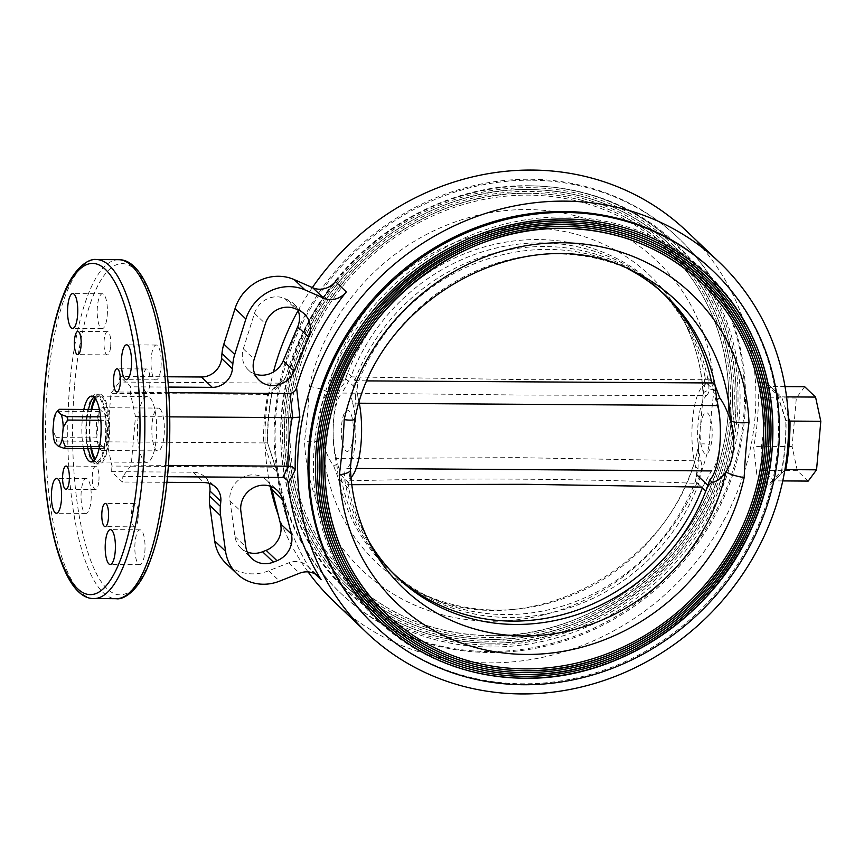 <?xml version="1.0" encoding="UTF-8"?>
<svg xmlns="http://www.w3.org/2000/svg" width="864" height="864" viewBox="0 0 864 864"><rect width="100%" height="100%" fill="white"/><g stroke="black" fill="none" stroke-linecap="round" stroke-linejoin="round"><path stroke-width="0.65" stroke-dasharray="4.32 3.24" d="M392.645 572.789A194.594 179.388 -46.4 0 1 387.364 567.972A194.594 179.388 -46.4 0 1 338.461 478.807A194.594 179.388 -46.4 0 1 338.429 478.634L336.776 464.065A48.622 14.245 90.4 0 1 333.72 417.776A48.622 14.245 90.4 0 1 343.786 383.983L347.663 373.064C345.848 377.87 343.699 380.732 341.237 381.64L343.786 383.983M336.776 464.065L333.839 466.279C329.584 460.339 326.009 452.704 323.093 443.372C320.36 434.192 319.345 424.861 320.069 415.346C321.008 405.907 323.514 398.185 327.575 392.17C331.841 386.132 336.388 382.633 341.237 381.64M666.155 296.028L655.798 286.168A194.594 179.388 -46.4 0 0 347.728 372.902A23.252 21.427 133.6 0 0 347.663 373.064A194.594 179.388 -46.4 0 1 347.728 372.902L358.085 382.763A23.252 21.427 -46.4 0 0 358.02 382.925L357.005 389.437L357.955 397.483L355.504 395.226L358.02 382.925A194.594 179.388 -46.4 0 1 358.085 382.763A194.594 179.388 -46.4 0 1 548.338 249.415A194.594 179.388 -46.4 0 1 622.966 266.317A194.594 179.388 -46.4 0 1 627.966 268.812M355.504 395.226L354.359 422.928M333.839 466.279L338.429 478.634A23.252 21.427 133.6 0 0 338.461 478.807L348.818 488.668A23.252 21.427 -46.4 0 1 348.786 488.506C347.857 483.678 347.63 480.805 348.106 479.876L350.946 477.565L348.84 482.695L348.786 488.506A194.594 179.388 -46.4 0 0 348.818 488.668A194.594 179.388 -46.4 0 0 365.947 536.134L371.261 546.005A198.234 182.747 133.6 0 1 350.287 469.271A15.498 4.504 177.3 0 1 350.492 469.94M702.356 487.836L695.434 481.237A23.252 21.427 133.6 0 0 695.498 481.075A194.594 179.388 -46.4 0 1 695.434 481.237A194.594 179.388 -46.4 0 1 505.17 614.585A194.594 179.388 -46.4 0 1 430.553 597.683A194.594 179.388 -46.4 0 1 393.908 573.88M368.68 541.015A194.594 179.388 -46.4 0 1 365.947 536.134M712.228 270.227A245.063 225.914 -46.4 0 1 755.525 531.662A245.063 225.914 -46.4 0 1 522.536 683.802A245.063 225.914 -46.4 0 1 374.177 625.104M714.161 389.2A15.498 4.504 -2.7 0 0 703.026 394.06L703.026 394.06A15.498 4.504 -2.7 0 0 703.231 394.729L698.749 445.932A15.498 3.283 -167.5 0 1 698.544 445.165L698.544 445.165A15.498 3.283 -167.5 0 1 709.333 444.377C710.132 425.963 711.742 407.57 714.161 389.2A213.624 196.927 133.6 0 0 527.342 209.563A213.624 196.927 133.6 0 0 309.344 386.435C308.545 404.849 306.936 423.241 304.517 441.612A213.624 196.927 133.6 0 0 491.324 621.248A213.624 196.927 133.6 0 0 709.333 444.377M490.061 635.677A228.593 210.73 -46.4 0 1 351.67 580.921A228.593 210.73 -46.4 0 1 311.278 337.046A228.593 210.73 -46.4 0 1 528.606 195.134A228.593 210.73 -46.4 0 1 667.008 249.89A228.593 210.73 -46.4 0 1 707.389 493.765A228.593 210.73 -46.4 0 1 490.061 635.677M528.768 193.266A230.537 212.522 133.6 0 0 309.604 336.377A230.537 212.522 133.6 0 0 350.33 582.325A230.537 212.522 133.6 0 0 489.899 637.546A230.537 212.522 133.6 0 0 709.074 494.424A230.537 212.522 133.6 0 0 668.347 248.486A230.537 212.522 133.6 0 0 528.768 193.266M489.737 639.414A232.47 214.304 -46.4 0 1 348.991 583.729A232.47 214.304 -46.4 0 1 307.919 335.718A232.47 214.304 -46.4 0 1 528.93 191.398A232.47 214.304 -46.4 0 1 669.676 247.082A232.47 214.304 -46.4 0 1 695.725 277.495A232.47 214.304 -46.4 0 1 700.909 514.285A232.47 214.304 -46.4 0 1 489.737 639.414M529.103 189.529A234.403 216.086 133.6 0 0 306.245 335.048A234.403 216.086 133.6 0 0 347.663 585.133A234.403 216.086 133.6 0 0 489.575 641.282A234.403 216.086 133.6 0 0 700.391 518.756A234.403 216.086 133.6 0 0 701.633 282.874A234.403 216.086 133.6 0 0 671.015 245.678A234.403 216.086 133.6 0 0 529.103 189.529M489.413 643.151A236.347 217.879 -46.4 0 1 346.324 586.537A236.347 217.879 -46.4 0 1 304.571 334.39A236.347 217.879 -46.4 0 1 529.265 187.661A236.347 217.879 -46.4 0 1 672.354 244.274A236.347 217.879 -46.4 0 1 698.598 274.86A236.347 217.879 -46.4 0 1 704.214 515.743A236.347 217.879 -46.4 0 1 489.413 643.151M529.427 185.792A238.28 219.661 133.6 0 0 302.886 333.72A238.28 219.661 133.6 0 0 344.984 587.941A238.28 219.661 133.6 0 0 489.251 645.008A238.28 219.661 133.6 0 0 715.781 497.081A238.28 219.661 133.6 0 0 673.682 242.87A238.28 219.661 133.6 0 0 529.427 185.792M530.971 180.198A245.063 225.914 133.6 0 0 297.994 332.338A245.063 225.914 133.6 0 0 341.291 593.773A245.063 225.914 133.6 0 0 489.65 652.482A245.063 225.914 133.6 0 0 722.639 500.342A245.063 225.914 133.6 0 0 679.342 238.896A245.063 225.914 133.6 0 0 530.971 180.198M488.678 651.542A245.063 225.914 -46.4 0 1 340.308 592.844A245.063 225.914 -46.4 0 1 297.011 331.398A245.063 225.914 -46.4 0 1 529.999 179.258A245.063 225.914 -46.4 0 1 678.359 237.967A245.063 225.914 -46.4 0 1 721.656 499.414A245.063 225.914 -46.4 0 1 488.678 651.542M698.004 468.774L695.563 466.517L696.514 474.563L695.498 481.075L698.004 468.774L698.749 445.932A198.234 182.747 -46.4 0 1 496.454 610.07A198.234 182.747 -46.4 0 1 420.433 592.855A198.234 182.747 -46.4 0 1 323.093 443.372A15.498 4.504 -2.7 0 0 304.517 441.612M309.344 386.435A15.498 3.283 -167.5 0 1 327.575 392.17A198.234 182.747 -46.4 0 1 529.87 228.031A198.234 182.747 -46.4 0 1 682.258 317.995A198.234 182.747 -46.4 0 1 703.231 394.729C703.771 388.681 704.506 385.15 705.413 384.124C705.888 383.206 705.661 380.333 704.732 375.494L704.668 381.305L702.562 386.435L705.413 384.124M350.6 465.966L350.287 469.271C349.736 475.33 349.013 478.861 348.106 479.876M354.974 418.835A15.498 3.283 12.5 0 0 354.769 418.068A198.234 182.747 133.6 0 1 557.064 253.93A198.234 182.747 133.6 0 1 633.085 271.145L622.966 266.317M695.563 466.517A48.622 14.245 90.4 0 1 702.562 386.435M700.358 427.712A20.628 6.048 -89.6 0 0 704.408 453.103A20.628 6.048 -89.6 0 0 711.936 438.739A20.628 6.048 -89.6 0 0 707.886 413.348A20.628 6.048 -89.6 0 0 700.358 427.712M655.798 286.168A194.594 179.388 -46.4 0 1 660.874 291.211M662.029 292.421A194.594 179.388 -46.4 0 1 687.571 327.866A194.594 179.388 -46.4 0 1 704.7 375.332L711.504 381.823M357.955 397.483A48.622 14.245 90.4 0 1 359.208 402.872M353.16 436.288A20.628 6.048 90.4 0 1 345.632 450.652A20.628 6.048 90.4 0 1 341.582 425.261A20.628 6.048 90.4 0 1 349.11 410.897A20.628 6.048 90.4 0 1 353.16 436.288M359.273 403.218L352.631 403.088L351.464 397.667L354.726 380.538A194.368 179.172 -46.4 0 1 658.109 288.846M354.726 380.538L367.394 380.894M702.626 487.123L711.396 470.934A38.75 11.351 -89.6 0 0 719.874 443.599A38.75 11.351 -89.6 0 0 717.12 405.572L711.742 382.968M352.631 403.088A38.75 11.351 90.4 0 1 355.385 441.115A38.75 11.351 90.4 0 1 346.918 468.439L356.13 468.461M351.767 484.672L345.611 484.682C344.488 478.775 344.304 474.206 345.049 470.977L346.918 468.439M390.15 570.143A194.368 179.172 -46.4 0 1 345.611 484.682M336.398 458.428A38.75 11.351 90.4 0 1 333.644 420.401A38.75 11.351 90.4 0 1 342.112 393.066L523.573 395.064L706.601 395.561A38.75 11.351 -89.6 0 0 698.134 422.885A38.75 11.351 -89.6 0 0 700.888 460.912L518.087 457.639L336.398 458.428L341.777 481.032A194.368 179.172 133.6 0 0 391.489 571.579M392.71 572.713A194.368 179.172 133.6 0 0 698.792 483.462L702.054 466.333L700.888 460.912M341.777 481.032C459.767 477.727 578.772 478.537 698.792 483.462M706.601 395.561L708.469 393.023C709.214 389.804 709.031 385.236 707.908 379.318L528.12 379.696L350.892 376.877L342.112 393.066M659.61 290.12A194.368 179.172 133.6 0 0 541.231 242.881A194.368 179.172 133.6 0 0 350.892 376.877M707.908 379.318A194.368 179.172 133.6 0 0 660.798 291.287M55.004 443.059L56.56 441.04A21.406 6.275 90.4 0 1 56.009 437.605L52.952 430.196M53.968 418.597L58.32 411.242L99.068 411.523A21.406 6.275 -89.6 0 0 96.757 437.886L56.009 437.605M99.068 411.523L96.757 437.886M100.516 416.848L107.762 416.891A21.406 6.275 -89.6 0 0 104.339 408.478A21.406 6.275 -89.6 0 0 102.676 407.7A21.406 6.275 -89.6 0 0 100.084 409.579L99.382 409.579M107.762 416.891L100.084 409.579M99.522 446.645L106.002 446.688A21.406 6.275 -89.6 0 0 108.302 420.325L100.84 420.271M106.002 446.688L108.302 420.325M56.56 441.04L97.308 441.32L104.976 448.632L99.122 448.589M97.308 441.32A21.406 6.275 -89.6 0 0 100.732 449.734A21.406 6.275 -89.6 0 0 102.384 450.511A21.406 6.275 -89.6 0 0 104.976 448.632M159.905 408.856A21.406 6.275 90.4 0 1 164.29 432.389A21.406 6.275 90.4 0 1 157.95 450.889A21.406 6.275 90.4 0 1 156.298 450.112A21.406 6.275 90.4 0 1 151.902 426.578A21.406 6.275 90.4 0 1 158.242 408.078A21.406 6.275 90.4 0 1 159.905 408.856M58.32 411.242A21.406 6.275 90.4 0 1 59.335 409.298M254.794 373.95A22.28 20.542 -46.4 0 1 248.292 369.889A22.28 20.542 -46.4 0 1 243.313 348.829L254.491 313.351A22.28 20.542 -46.4 0 1 276.718 296.806A22.28 20.542 -46.4 0 1 284.72 298.501L288.014 299.948A22.28 20.542 -46.4 0 1 293.501 303.599A22.28 20.542 -46.4 0 1 297.853 309.852M247.277 552.064A22.28 20.542 -46.4 0 1 240.786 548.003A22.28 20.542 -46.4 0 1 234.965 536.522L230.008 500.926A22.28 20.542 -46.4 0 1 253.066 474.822A22.28 20.542 -46.4 0 1 266.555 480.157A22.28 20.542 -46.4 0 1 270.929 486.443M315.155 574.02L310.262 569.365A19.375 17.863 133.6 0 0 307.627 566.136A19.375 17.863 133.6 0 0 295.898 561.492A19.375 17.863 133.6 0 0 288.684 562.864L268.704 570.791A43.589 40.187 -46.4 0 1 226.087 563.436M208.991 483.332A19.375 17.863 133.6 0 0 204.79 476.852A19.375 17.863 133.6 0 0 193.061 472.208L111.521 471.658L122.386 482.015L122.882 476.41L167.486 476.712M166.936 482.317L122.386 482.015M168.415 465.404L131.22 465.145L122.882 476.41M169.744 416.848L135.475 416.61L131.22 465.145M335.437 281.567A255.722 235.732 133.6 0 0 285.692 377.244L272.128 390.69A255.722 235.732 -46.4 0 0 267.494 443.578C268.196 442.94 267.019 442.714 263.974 442.897L271.879 467.143L276.869 471.215L277.301 473.126L267.71 443.232L276.869 471.215M285.692 377.244L283.273 381.348L279.234 383.141L267.764 394.384A261.533 241.099 133.6 0 0 263.509 442.919L263.974 442.897M271.879 467.143L112.007 466.052L106.769 441.85L111.013 393.314L119.351 382.05L119.848 376.456L130.712 386.813L130.226 392.407L135.475 416.61M263.509 442.919L106.769 441.85M310.262 569.365A255.722 235.732 -46.4 0 1 277.301 473.126M112.007 466.052L111.521 471.658M88.204 448.513A32.929 9.644 90.4 0 1 86.875 420.26A32.929 9.644 90.4 0 1 88.474 409.504M94.014 397.073A32.929 9.644 90.4 0 1 96.336 396.133A32.929 9.644 90.4 0 1 105.354 437.864A32.929 9.644 90.4 0 1 95.882 461.992A32.929 9.644 90.4 0 1 93.582 461.02M83.57 448.481A32.929 9.644 90.4 0 1 82.242 420.228A32.929 9.644 90.4 0 1 83.84 409.471M144.828 551.923A17.431 5.108 -89.6 0 0 140.054 529.826A17.431 5.108 -89.6 0 0 135.043 542.603A17.431 5.108 -89.6 0 0 139.817 564.689A17.431 5.108 -89.6 0 0 144.828 551.923M91.022 500.656A17.431 5.108 -89.6 0 0 86.249 478.57A17.431 5.108 -89.6 0 0 81.238 491.335A17.431 5.108 -89.6 0 0 86.011 513.432A17.431 5.108 -89.6 0 0 91.022 500.656M107.19 315.868A17.431 5.108 -89.6 0 0 102.416 293.771A17.431 5.108 -89.6 0 0 97.405 306.547A17.431 5.108 -89.6 0 0 102.179 328.644A17.431 5.108 -89.6 0 0 107.19 315.868M160.996 367.124A17.431 5.108 -89.6 0 0 156.222 345.028A17.431 5.108 -89.6 0 0 151.211 357.804A17.431 5.108 -89.6 0 0 155.984 379.901A17.431 5.108 -89.6 0 0 160.996 367.124M138.089 518.335A11.621 3.402 -89.6 0 0 134.914 503.604A11.621 3.402 -89.6 0 0 131.566 512.114A11.621 3.402 -89.6 0 0 134.752 526.846A11.621 3.402 -89.6 0 0 138.089 518.335M98.885 480.989A11.621 3.402 -89.6 0 0 95.699 466.258A11.621 3.402 -89.6 0 0 92.362 474.768A11.621 3.402 -89.6 0 0 95.548 489.499A11.621 3.402 -89.6 0 0 98.885 480.989M110.668 346.345A11.621 3.402 -89.6 0 0 107.482 331.614A11.621 3.402 -89.6 0 0 104.144 340.135A11.621 3.402 -89.6 0 0 107.32 354.866A11.621 3.402 -89.6 0 0 110.668 346.345M149.872 383.692A11.621 3.402 -89.6 0 0 146.686 368.96A11.621 3.402 -89.6 0 0 143.348 377.482A11.621 3.402 -89.6 0 0 146.534 392.213A11.621 3.402 -89.6 0 0 149.872 383.692M168.48 387.061L130.712 386.813M167.648 376.78L119.848 376.456M168.847 392.666L130.226 392.407M782.752 480.913L774.068 480.859L763.193 470.502L761.292 446.321A261.533 241.099 133.6 0 0 765.536 397.786L765.072 397.786C761.67 397.634 759.413 396.382 758.29 394.016A255.722 235.732 -46.4 0 1 753.667 446.904L756.799 474.476L768.766 485.881L781.391 473.31L781.952 470.696L784.933 469.595M760.828 446.288L753.667 446.904M763.193 470.502C760.19 470.621 758.052 471.949 756.799 474.476M774.068 480.859L770.58 482.328L768.766 485.881M804.686 386.726L796.338 397.991L792.094 446.526L797.332 470.729L808.207 481.086M781.391 473.31A255.722 235.732 133.6 0 0 786.013 420.422L788.422 421.168M786.013 420.422L776.909 392.796L778.108 395.658L781.639 396.857L788.281 416.956M786.564 396.889L781.639 396.857M797.332 470.729L763.42 470.502M792.094 446.526L761.292 446.321M796.338 397.991L765.536 397.786M785.02 386.597L770.548 386.5L781.423 396.857M776.909 392.796L764.942 381.391L766.822 384.912L770.548 386.5M764.942 381.391L758.29 394.016M522.893 678.078A239.252 220.558 -46.4 0 1 314.312 445.975A239.252 220.558 -46.4 0 1 563.231 216.994A239.252 220.558 -46.4 0 1 771.822 449.096A239.252 220.558 -46.4 0 1 522.893 678.078M686.826 231.314A255.722 235.732 -46.4 0 1 732.002 504.122A255.722 235.732 -46.4 0 1 488.894 662.872A255.722 235.732 -46.4 0 1 334.076 601.625M308.07 571.903A255.722 235.732 -46.4 0 1 278.392 515.354M270.184 486.184A255.722 235.732 -46.4 0 1 273.424 371.995M298.134 310.532A255.722 235.732 -46.4 0 1 312.347 287.582M490.277 647.006A239.252 220.558 -46.4 0 1 281.696 414.904A239.252 220.558 -46.4 0 1 530.626 185.922A239.252 220.558 -46.4 0 1 739.206 418.025A239.252 220.558 -46.4 0 1 490.277 647.006M279.234 383.141L119.351 382.05M267.764 394.384L111.013 393.314M272.128 390.69L271.566 393.304L268.218 394.394M137.808 420.606A32.929 9.644 90.4 0 1 147.269 396.479A32.929 9.644 90.4 0 1 156.287 438.21A32.929 9.644 90.4 0 1 146.826 462.337A32.929 9.644 90.4 0 1 137.808 420.606M91.541 448.535A32.929 9.644 90.4 0 1 90.202 420.282A32.929 9.644 90.4 0 1 91.811 409.525M95.666 399.06A32.929 9.644 90.4 0 1 99.673 396.155A32.929 9.644 90.4 0 1 108.691 437.886A32.929 9.644 90.4 0 1 99.22 462.013A32.929 9.644 90.4 0 1 95.256 459.054M94.964 398.077A34.873 10.217 90.4 0 1 99.684 394.211A34.873 10.217 90.4 0 1 109.231 438.404A34.873 10.217 90.4 0 1 99.209 463.957A34.873 10.217 90.4 0 1 94.543 460.026M90.85 448.535A34.873 10.217 90.4 0 1 89.662 419.764A34.873 10.217 90.4 0 1 91.109 409.525M86.324 419.742A34.873 10.217 90.4 0 1 96.347 394.189A34.873 10.217 90.4 0 1 105.894 438.383A34.873 10.217 90.4 0 1 95.872 463.936A34.873 10.217 90.4 0 1 86.324 419.742M345.892 378.853L357.005 389.437M348.84 482.695L337.738 472.111M715.781 391.889L704.668 381.305M254.491 313.351L265.356 323.708M284.72 298.501L295.596 308.858M288.014 299.948L298.89 310.306M243.313 348.829L254.189 359.186M234.965 536.522L245.83 546.88M230.008 500.926L240.883 511.283M288.684 562.864L299.56 573.221M268.704 570.791L279.569 581.148M193.061 472.208L203.936 482.566M94.025 598.558A169.506 49.648 90.4 0 1 47.628 383.746A169.506 49.648 90.4 0 1 96.347 259.546M118.573 259.697A169.506 49.648 -89.6 0 0 69.854 383.897A169.506 49.648 -89.6 0 0 116.251 598.709M74.639 384.955A165.64 48.514 90.4 0 1 135.076 269.622A165.64 48.514 90.4 0 1 167.594 473.504A165.64 48.514 90.4 0 1 107.158 588.838A165.64 48.514 90.4 0 1 74.639 384.955M785.3 469.606L774.284 480.859M765.072 397.786L770.764 386.5M430.553 597.683L420.433 592.855C523.93 647.773 676.058 567.691 698.544 445.165L699.149 441.072M397.721 577.832L387.364 567.972M687.571 327.866L682.258 317.995C694.742 341.323 701.665 366.682 703.026 394.06L702.907 398.099M667.008 249.89C720.792 300.132 741.949 382.342 720.468 457.747C694.516 559.105 591.894 638.302 489.985 635.645C435.953 634.662 389.848 616.421 351.67 580.921M668.347 248.486C629.78 212.63 583.232 194.216 528.692 193.234C437.951 191.344 345.373 252.59 308.351 338.99C269.924 422.712 287.388 524.059 350.33 582.325M669.676 247.082C724.378 298.177 745.891 381.78 724.043 458.471C697.658 561.546 593.298 642.082 489.661 639.382C434.711 638.377 387.828 619.834 348.991 583.729M671.015 245.678C631.8 209.228 584.474 190.501 529.027 189.497C436.752 187.574 342.619 249.847 304.97 337.705C265.907 422.831 283.662 525.884 347.663 585.133M672.354 244.274C727.963 296.222 749.833 381.229 727.628 459.184C700.79 563.976 594.702 645.851 489.337 643.108C433.469 642.092 385.798 623.236 346.324 586.537M673.682 242.87C633.83 205.816 585.716 186.786 529.351 185.76C435.553 183.805 339.865 247.115 301.59 336.431C261.878 422.96 279.936 527.71 344.984 587.941M341.291 593.773L340.308 592.844M679.342 238.896L678.359 237.967M102.384 450.511L157.95 450.889M102.676 407.7L158.242 408.078M293.501 303.599L304.366 313.956M248.292 369.889L259.168 380.246M240.786 548.003L251.651 558.36M266.555 480.157L277.43 490.514M204.79 476.852L215.665 487.21M307.627 566.136L318.503 576.493M91.703 396.101L96.336 396.133M91.26 461.959L95.882 461.992M140.054 529.826L110.419 529.621M139.817 564.689L110.182 564.494M86.249 478.57L56.614 478.364M86.011 513.432L56.376 513.238M102.416 293.771L72.781 293.566M102.179 328.644L72.544 328.439M156.222 345.028L126.587 344.822M155.984 379.901L126.349 379.696M134.914 503.604L105.268 503.399M134.752 526.846L105.116 526.64M95.699 466.258L66.064 466.052M95.548 489.499L65.912 489.294M107.482 331.614L77.846 331.42M107.32 354.866L77.684 354.661M146.686 368.96L117.05 368.755M146.534 392.213L116.888 392.008M785.808 420.768L777.146 394.168M781.326 471.938C784.588 454.874 786.078 437.8 785.797 420.725M770.58 482.328L781.952 470.696M766.822 384.912L778.108 395.658M267.721 443.275C267.44 426.2 268.931 409.126 272.192 392.062M283.273 381.348L271.566 393.304M99.673 396.155L147.269 396.479M99.22 462.013L146.826 462.337M96.347 394.189L99.684 394.211M95.872 463.936L99.209 463.957"/><path stroke-width="1.3" d="M393.908 573.88A194.594 179.388 -46.4 0 1 392.645 572.789M702.356 487.836L705.791 491.098A194.594 179.388 133.6 0 0 705.845 490.936L709.733 480.017L712.271 482.36C709.819 483.257 707.681 486.119 705.845 490.936L705.845 490.936A23.252 21.427 -46.4 0 1 705.791 491.098A194.594 179.388 -46.4 0 1 515.527 624.445A194.594 179.388 -46.4 0 1 397.721 577.832A194.594 179.388 -46.4 0 1 368.68 541.015M712.271 482.36C717.131 481.367 721.688 477.857 725.944 471.83C730.004 465.815 732.51 458.082 733.45 448.654C734.162 439.139 733.158 429.797 730.426 420.628C727.499 411.275 723.924 403.639 719.68 397.721L716.731 399.935A48.622 14.245 90.4 0 1 719.788 446.224A48.622 14.245 90.4 0 1 709.733 480.017M339.358 474.8A15.498 4.504 177.3 0 0 350.492 469.94L350.492 469.94C351.853 497.318 358.765 522.677 371.261 546.005A198.234 182.747 133.6 0 0 523.638 635.969A198.234 182.747 133.6 0 0 725.944 471.83A15.498 3.283 12.5 0 0 744.174 477.565A213.624 196.927 -46.4 0 1 526.165 654.437A213.624 196.927 -46.4 0 1 339.358 474.8C341.777 456.419 343.386 438.026 344.185 419.623A15.498 3.283 12.5 0 0 354.974 418.835L354.974 418.835C377.46 296.309 529.589 216.227 633.085 271.145A198.234 182.747 133.6 0 1 730.426 420.628A15.498 4.504 177.3 0 0 749.002 422.388C746.582 440.77 744.973 459.162 744.174 477.565M524.74 670.734A230.537 212.522 -46.4 0 1 385.171 615.514A230.537 212.522 -46.4 0 1 344.444 369.576A230.537 212.522 -46.4 0 1 563.609 226.454A230.537 212.522 -46.4 0 1 703.188 281.675A230.537 212.522 -46.4 0 1 743.947 527.548A230.537 212.522 -46.4 0 1 524.891 670.734M563.447 228.323A228.593 210.73 133.6 0 0 346.118 370.235A228.593 210.73 133.6 0 0 386.51 614.11A228.593 210.73 133.6 0 0 524.912 668.866A228.593 210.73 133.6 0 0 742.241 526.954A228.593 210.73 133.6 0 0 701.849 283.079A228.593 210.73 133.6 0 0 563.598 228.323M524.416 674.471A234.403 216.086 -46.4 0 1 382.504 618.322A234.403 216.086 -46.4 0 1 341.086 368.248A234.403 216.086 -46.4 0 1 563.944 222.718A234.403 216.086 -46.4 0 1 705.856 278.867A234.403 216.086 -46.4 0 1 747.306 528.876A234.403 216.086 -46.4 0 1 524.567 674.471M563.782 224.586A232.47 214.304 133.6 0 0 342.77 368.906A232.47 214.304 133.6 0 0 383.832 616.918A232.47 214.304 133.6 0 0 524.578 672.602A232.47 214.304 133.6 0 0 745.589 528.282A232.47 214.304 133.6 0 0 704.516 280.271A232.47 214.304 133.6 0 0 563.933 224.586M524.092 678.208A238.28 219.661 -46.4 0 1 379.825 621.13A238.28 219.661 -46.4 0 1 337.727 366.919A238.28 219.661 -46.4 0 1 564.268 218.992A238.28 219.661 -46.4 0 1 708.534 276.059A238.28 219.661 -46.4 0 1 750.665 530.204A238.28 219.661 -46.4 0 1 524.243 678.208M564.106 220.849A236.347 217.879 133.6 0 0 339.412 367.578A236.347 217.879 133.6 0 0 381.164 619.726A236.347 217.879 133.6 0 0 524.254 676.339A236.347 217.879 133.6 0 0 748.948 529.61A236.347 217.879 133.6 0 0 707.195 277.463A236.347 217.879 133.6 0 0 564.257 220.86M523.519 684.742A245.063 225.914 -46.4 0 1 375.149 626.033A245.063 225.914 -46.4 0 1 331.852 364.586A245.063 225.914 -46.4 0 1 564.84 212.458A245.063 225.914 -46.4 0 1 713.21 271.156A245.063 225.914 -46.4 0 1 756.508 532.602A245.063 225.914 -46.4 0 1 523.519 684.742M375.149 626.033L374.177 625.104A245.063 225.914 -46.4 0 1 330.88 363.658A245.063 225.914 -46.4 0 1 563.857 211.518A245.063 225.914 -46.4 0 1 712.228 270.227L713.21 271.156M716.731 399.935L715.09 385.366L719.68 397.721M711.504 381.823L715.057 385.193A23.252 21.427 -46.4 0 1 715.09 385.366A194.594 179.388 133.6 0 0 715.057 385.193A194.594 179.388 -46.4 0 0 666.155 296.028A194.594 179.388 -46.4 0 0 627.966 268.812M354.974 418.835L350.6 465.966M660.874 291.211A194.594 179.388 -46.4 0 1 662.029 292.421M359.208 402.872A48.622 14.245 90.4 0 1 351 477.522M658.109 288.846A194.368 179.172 -46.4 0 1 711.742 382.968L367.394 380.894M717.12 405.572L359.273 403.218M356.13 468.461L711.396 470.934M390.15 570.143A194.368 179.172 -46.4 0 0 512.287 621.119A194.368 179.172 -46.4 0 0 702.626 487.123L525.398 484.304L351.767 484.672M391.489 571.579A194.368 179.172 133.6 0 0 392.71 572.713M660.798 291.287A194.368 179.172 133.6 0 0 659.61 290.12M57.78 411.329A17.528 5.13 -89.6 0 0 56.614 412.106A17.528 5.13 -89.6 0 0 53.968 418.597L52.952 430.196A17.528 5.13 -89.6 0 0 55.004 443.059L58.374 446.278A17.528 5.13 -89.6 0 0 62.186 438.998L63.202 427.399A17.528 5.13 -89.6 0 0 61.15 414.547L57.78 411.329L59.335 409.298L99.382 409.579M61.15 414.547L67.003 416.61L100.516 416.848M67.003 416.61A21.406 6.275 90.4 0 1 67.554 420.044L63.202 427.399M62.186 438.998L65.254 446.407L99.522 446.645M100.84 420.271L67.554 420.044M58.374 446.278L64.228 448.351A21.406 6.275 90.4 0 0 65.254 446.407M99.122 448.589L64.228 448.351M265.356 323.708A22.28 20.542 -46.4 0 1 287.582 307.163A22.28 20.542 -46.4 0 1 295.596 308.858L298.89 310.306A22.28 20.542 -46.4 0 1 304.366 313.956A22.28 20.542 -46.4 0 1 308.567 337.122L294.095 371.153A22.28 20.542 -46.4 0 1 259.168 380.246A22.28 20.542 -46.4 0 1 254.189 359.186L265.356 323.708M297.853 309.852A22.28 20.542 -46.4 0 1 297.702 326.765L283.23 360.796A22.28 20.542 -46.4 0 1 254.794 373.95M245.83 546.88L240.883 511.283A22.28 20.542 -46.4 0 1 263.941 485.168A22.28 20.542 -46.4 0 1 277.43 490.514A22.28 20.542 -46.4 0 1 282.841 499.878L291.341 534.06A22.28 20.542 -46.4 0 1 276.977 560.714L273.434 562.118A22.28 20.542 -46.4 0 1 251.651 558.36A22.28 20.542 -46.4 0 1 245.83 546.88M270.929 486.443A22.28 20.542 -46.4 0 1 271.966 489.521L280.465 523.703A22.28 20.542 -46.4 0 1 266.112 550.357L262.559 551.761A22.28 20.542 -46.4 0 1 247.277 552.064M288.176 483.484C287.798 480.06 285.984 478.073 282.755 477.5L288.446 466.214C291.859 466.376 294.116 467.629 295.218 469.984L288.176 483.484A255.722 235.732 -46.4 0 0 321.127 579.722A19.375 17.863 -46.4 0 0 318.503 576.493A19.375 17.863 -46.4 0 0 306.774 571.849A19.375 17.863 -46.4 0 0 299.56 573.221L279.569 581.148A43.589 40.187 -46.4 0 1 236.952 573.793A43.589 40.187 -46.4 0 1 225.569 551.318L220.612 515.732A43.589 40.187 -46.4 0 1 220.385 506.358L220.828 501.358L209.952 491A19.375 17.863 133.6 0 0 208.991 483.332M236.952 573.793L226.087 563.436A43.589 40.187 -46.4 0 1 214.704 540.961L209.747 505.375A43.589 40.187 -46.4 0 1 209.52 496.001L209.952 491M166.936 482.317L203.936 482.566A19.375 17.863 -46.4 0 1 215.665 487.21A19.375 17.863 -46.4 0 1 220.828 501.358M288.446 466.214L168.415 465.404M287.971 466.214A261.533 241.099 -46.4 0 1 292.216 417.679L169.744 416.848M282.755 477.5L167.486 476.712M88.474 409.504A32.929 9.644 90.4 0 1 94.014 397.073M83.84 409.471A32.929 9.644 90.4 0 1 91.703 396.101A32.929 9.644 90.4 0 1 100.721 437.832A32.929 9.644 90.4 0 1 91.26 461.959A32.929 9.644 90.4 0 1 83.57 448.481M93.582 461.02A32.929 9.644 90.4 0 1 88.204 448.513M115.193 551.718A17.431 5.108 -89.6 0 0 110.419 529.621A17.431 5.108 -89.6 0 0 105.408 542.398A17.431 5.108 -89.6 0 0 110.182 564.494A17.431 5.108 -89.6 0 0 115.193 551.718M61.387 500.461A17.431 5.108 -89.6 0 0 56.614 478.364A17.431 5.108 -89.6 0 0 51.602 491.141A17.431 5.108 -89.6 0 0 56.376 513.238A17.431 5.108 -89.6 0 0 61.387 500.461M77.555 315.662A17.431 5.108 -89.6 0 0 72.781 293.566A17.431 5.108 -89.6 0 0 67.77 306.342A17.431 5.108 -89.6 0 0 72.544 328.439A17.431 5.108 -89.6 0 0 77.555 315.662M131.36 366.919A17.431 5.108 -89.6 0 0 126.587 344.822A17.431 5.108 -89.6 0 0 121.576 357.599A17.431 5.108 -89.6 0 0 126.349 379.696A17.431 5.108 -89.6 0 0 131.36 366.919M108.454 518.13A11.621 3.402 -89.6 0 0 105.268 503.399A11.621 3.402 -89.6 0 0 101.93 511.909A11.621 3.402 -89.6 0 0 105.116 526.64A11.621 3.402 -89.6 0 0 108.454 518.13M69.25 480.784A11.621 3.402 -89.6 0 0 66.064 466.052A11.621 3.402 -89.6 0 0 62.726 474.574A11.621 3.402 -89.6 0 0 65.912 489.294A11.621 3.402 -89.6 0 0 69.25 480.784M81.032 346.14A11.621 3.402 -89.6 0 0 77.846 331.42A11.621 3.402 -89.6 0 0 74.509 339.93A11.621 3.402 -89.6 0 0 77.684 354.661A11.621 3.402 -89.6 0 0 81.032 346.14M120.236 383.486A11.621 3.402 -89.6 0 0 117.05 368.755A11.621 3.402 -89.6 0 0 113.713 377.276A11.621 3.402 -89.6 0 0 116.888 392.008A11.621 3.402 -89.6 0 0 120.236 383.486M212.263 387.364L201.388 377.006A19.375 17.863 133.6 0 0 221.551 358.463L232.416 368.82A19.375 17.863 -46.4 0 1 212.263 387.364L168.48 387.061M201.388 377.006L167.648 376.78M221.551 358.463L221.983 353.473A43.589 40.187 -46.4 0 1 223.852 344.11L235.03 308.632A43.589 40.187 -46.4 0 1 278.51 276.275A43.589 40.187 -46.4 0 1 294.181 279.58L312.757 287.766A19.375 17.863 133.6 0 0 335.437 281.567L346.313 291.924A19.375 17.863 -46.4 0 1 323.633 298.123L312.757 287.766M232.416 368.82L232.859 363.83A43.589 40.187 -46.4 0 1 234.727 354.467L245.894 318.989A43.589 40.187 -46.4 0 1 289.375 286.632A43.589 40.187 -46.4 0 1 305.046 289.937L323.633 298.123M290.099 393.498C293.436 392.969 295.585 391.003 296.568 387.59L299.851 417.096L292.691 417.712L290.099 393.498L168.847 392.666M346.313 291.924A255.722 235.732 133.6 0 0 296.568 387.59M782.752 480.913L808.207 481.086L816.556 469.822L820.8 421.286L815.562 397.084L804.686 386.726L785.02 386.597M788.422 421.168L789.998 421.081A261.533 241.099 -46.4 0 1 785.754 469.616L784.858 470.081M815.562 397.084L786.564 396.889M820.8 421.286L789.998 421.081M816.556 469.822L785.754 469.616M564.624 201.128A255.722 235.732 -46.4 0 1 719.442 262.375A255.722 235.732 -46.4 0 1 764.618 535.194A255.722 235.732 -46.4 0 1 521.51 693.943A255.722 235.732 -46.4 0 1 366.692 632.686A255.722 235.732 -46.4 0 1 321.505 359.878A255.722 235.732 -46.4 0 1 564.624 201.128M312.347 287.582A255.722 235.732 -46.4 0 1 532.008 170.057A255.722 235.732 -46.4 0 1 686.826 231.314L719.442 262.375M366.692 632.686L334.076 601.625A255.722 235.732 -46.4 0 1 308.07 571.903M278.392 515.354A255.722 235.732 -46.4 0 1 270.184 486.184M273.424 371.995A255.722 235.732 -46.4 0 1 298.134 310.532M91.811 409.525A32.929 9.644 90.4 0 1 95.666 399.06M95.256 459.054A32.929 9.644 90.4 0 1 91.541 448.535M94.543 460.026A34.873 10.217 90.4 0 1 90.85 448.535M91.109 409.525A34.873 10.217 90.4 0 1 94.964 398.077M344.185 419.623A213.624 196.927 -46.4 0 1 562.183 242.752A213.624 196.927 -46.4 0 1 749.002 422.388M696.514 474.563L707.627 485.147M297.702 326.765L308.567 337.122M283.23 360.796L294.095 371.153M262.559 551.761L273.434 562.118M266.112 550.357L276.977 560.714M280.465 523.703L291.341 534.06M271.966 489.521L282.841 499.878M214.704 540.961L225.569 551.318M209.747 505.375L220.612 515.732M209.52 496.001L220.385 506.358M321.127 579.722L315.155 574.02M45.004 384.761A165.64 48.514 -89.6 0 0 77.522 588.632A165.64 48.514 -89.6 0 0 137.959 473.299A165.64 48.514 -89.6 0 0 105.44 269.428A165.64 48.514 -89.6 0 0 45.004 384.761M142.744 474.358A169.506 49.648 90.4 0 1 94.025 598.558C57.013 599.67 35.867 486.194 44.852 384.448C48.06 348.635 54.097 319.172 62.942 296.039C73.688 266.814 89.456 258.196 96.347 259.546A169.506 49.648 90.4 0 1 142.744 474.358M164.97 474.509A169.506 49.648 -89.6 0 0 118.573 259.697C155.585 258.595 176.731 372.06 167.746 473.818C164.538 509.62 158.501 539.093 149.656 562.216C138.91 591.44 123.142 600.07 116.251 598.709A169.506 49.648 -89.6 0 0 164.97 474.509M221.983 353.473L232.859 363.83M223.852 344.11L234.727 354.467M235.03 308.632L245.894 318.989M294.181 279.58L305.046 289.937M299.851 417.096A255.722 235.732 133.6 0 0 295.218 469.984M788.281 416.956L789.545 421.103M703.188 281.675C766.12 339.941 783.594 441.288 745.168 525.01C708.134 611.41 615.568 672.656 524.815 670.766C470.286 669.784 423.738 651.37 385.171 615.514M701.849 283.079C663.671 247.579 617.555 229.338 563.522 228.355C461.614 225.698 359.003 304.895 333.05 406.253C311.569 481.658 332.726 563.868 386.51 614.11M705.856 278.867C769.856 338.116 787.612 441.169 748.548 526.295C710.899 614.153 616.766 676.426 524.491 674.503C469.044 673.499 421.708 654.772 382.504 618.322M704.516 280.271C665.69 244.166 618.808 225.623 563.857 224.618C460.22 221.918 355.86 302.454 329.465 405.529C307.627 482.22 329.141 565.823 383.832 616.918M708.534 276.059C773.582 336.29 791.64 441.04 751.918 527.569C713.653 616.885 617.965 680.195 524.167 678.24C467.802 677.214 419.688 658.184 379.825 621.13M707.195 277.463C667.721 240.764 620.05 221.908 564.181 220.892C458.816 218.149 352.717 300.024 325.89 404.816C303.685 482.771 325.555 567.778 381.164 619.726M350.492 469.94L350.6 465.901M56.614 412.106L58.493 410.065M118.573 259.697L96.347 259.546M116.251 598.709L94.025 598.558"/></g></svg>
